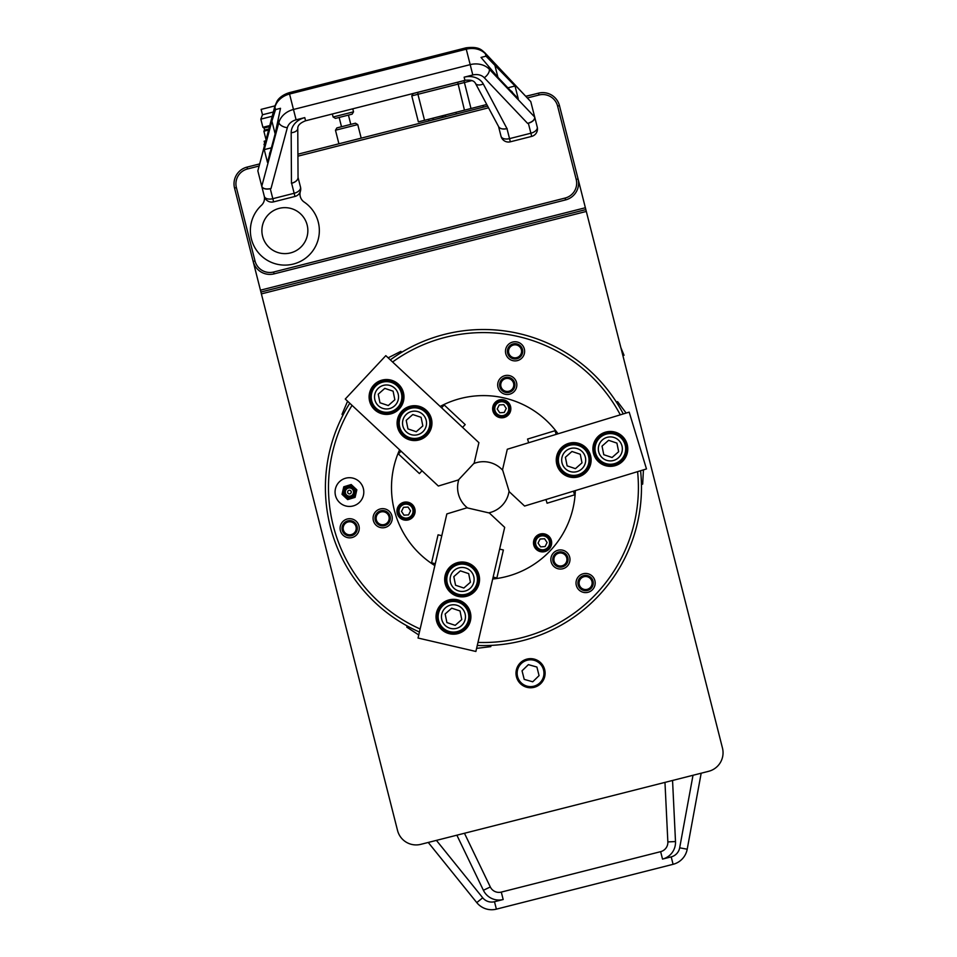 <?xml version="1.0" encoding="UTF-8"?>
<svg xmlns="http://www.w3.org/2000/svg" width="957" height="957" viewBox="0 0 957 957"><rect width="100%" height="100%" fill="white"/><g stroke="black" fill="none" stroke-linecap="round" stroke-linejoin="round"><path stroke-width="1.44" d="M259.383 163.982L247.014 167.116A17.238 17.238 0 0 0 234.537 188.062L397.538 830.473A19.152 19.152 0 0 0 420.817 844.337L708.611 771.318A19.152 19.152 0 0 0 722.463 748.039L559.462 105.617A17.238 17.238 0 0 0 538.504 93.152L526.147 96.286M620.878 347.678L624.036 355.298L622.672 354.736M524.221 679.386L522.043 670.809L528.384 664.637L536.901 667.041L539.066 675.618L532.738 681.791L524.221 679.386M487.603 106.071L297.914 154.197M355.43 123.202L336.864 127.915L335.476 130.236L357.751 124.589L355.43 123.202M481.455 906.793L482.866 907.595M476.765 902.607L428.246 842.447L476.765 902.607A19.152 19.152 0 0 0 496.384 909.15A19.152 19.152 0 0 1 476.765 902.607L482.723 897.798L436.416 840.378M693.012 775.266L679.673 847.818L687.21 849.206A19.152 19.152 0 0 1 673.082 864.315L496.384 909.15L673.082 864.315A19.152 19.152 0 0 0 687.21 849.206L701.182 773.196L687.21 849.206C683.322 859.314 683.322 859.314 687.21 849.206C683.322 859.314 683.322 859.314 687.21 849.206L689.973 834.181M660.641 851.658L662.519 859.087A17.238 17.238 0 0 0 675.498 841.55L667.854 841.921L664.971 782.383L667.854 841.921A9.582 9.582 0 0 1 660.641 851.658L501.289 892.091A9.582 9.582 0 0 1 490.307 886.972L464.456 833.26M466.023 80.125L413.149 93.535L417.778 92.362L417.934 94.3L471.968 80.591M424.537 120.295L417.934 94.3L411.773 95.867L418.365 121.862L470.988 108.512L463.93 80.651L417.778 92.362M470.988 108.512L486.766 104.504M483.357 107.148L482.926 105.473M526.972 659.098A14.558 14.558 0 0 0 520.13 683.37A14.558 14.558 0 0 0 544.569 677.173A14.558 14.558 0 0 0 526.972 659.098M260.926 292.041L585.84 209.595M585.373 207.741L260.448 290.186M445.675 116.706L445.256 115.031M428.545 119.278L428.963 120.941M433.665 119.553L434.717 119.481M436.488 119.039L444.335 116.85M434.873 119.446L436.835 118.943M255.005 260.938L253.15 261.405A17.238 17.238 0 0 0 274.097 273.869L565.599 199.905A17.238 17.238 0 0 0 578.064 178.959L576.21 179.438A15.324 15.324 0 0 1 565.12 198.051L273.63 272.015A15.324 15.324 0 0 1 255.005 260.938L236.391 187.596A15.324 15.324 0 0 1 247.48 168.97L258.809 166.099M297.926 156.17L488.537 107.806M527.654 97.877L538.982 95.006A15.324 15.324 0 0 1 557.608 106.095L576.21 179.438M498.561 126.551L501.025 136.253A7.668 7.668 0 0 0 510.344 141.803L531.697 136.384L510.344 141.803L509.531 138.633A7.668 4.39 165.8 0 1 501.025 136.253M486 56.176L515.022 85.998L518.263 98.774L497.939 77.35L481.024 57.432L486 56.176L485.39 53.783L530.776 101.621L534.7 117.065A7.668 4.39 165.8 0 1 528.348 123.214L531.697 136.384A7.668 7.668 0 0 0 537.236 127.066L534.7 117.065L537.236 127.066A7.668 4.39 165.8 0 1 530.884 133.214L509.531 138.633L506.995 128.633A7.668 4.39 165.8 0 1 498.681 126.755M506.995 128.633L483.285 83.989A17.238 14.128 165.8 0 0 464.133 77.182L472.806 74.981L470.186 64.633L293.476 109.469L289.552 94.025L466.262 49.19L470.186 64.633A19.152 15.695 165.8 0 1 489.302 69.215L534.7 117.065C534.855 119.769 532.499 121.886 527.606 123.393L528.348 123.214M298.046 177.655A7.668 4.39 165.8 0 1 291.622 183.277L291.466 183.313C295.534 182.081 297.735 180.227 298.046 177.739L297.771 128.429A7.668 4.307 179.7 0 1 291.179 132.736L291.466 183.313M300.402 191.292A9.582 9.582 0 0 0 304.182 202.071A34.476 34.476 0 0 1 311.874 252.062A34.476 34.476 0 0 1 261.428 255.926A34.476 34.476 0 0 1 261.428 205.336A9.582 9.582 0 0 0 264.204 195.958L261.763 186.316C262.912 188.78 265.998 189.498 271.01 188.505L270.269 188.696A7.668 4.39 165.8 0 1 261.763 186.316L264.299 196.329A7.668 7.668 0 0 0 273.618 201.867L294.959 196.448A7.668 7.668 0 0 0 300.51 187.141A7.668 4.39 165.8 0 1 294.158 193.278L272.805 198.697A7.668 4.39 165.8 0 1 264.299 196.329M300.51 187.141L298.046 177.428M307.149 224.979A22.992 22.992 0 0 1 278.619 252.756A22.992 22.992 0 0 1 268.833 214.165A22.992 22.992 0 0 1 307.149 224.979M270.269 188.696L273.618 201.867L294.959 196.448L291.622 183.277M271.01 188.505L287.327 127.7A11.496 9.414 -14.2 0 1 296.096 119.816L293.476 109.469A19.152 15.695 165.8 0 0 278.846 122.616L261.763 186.316L257.84 170.872L274.934 107.172A7.668 3.995 -165 0 1 274.922 106.012L276.992 101.322C277.231 100.892 279.911 95.664 289.217 92.685L465.915 47.85L466.262 49.19A19.152 15.695 -14.2 0 1 485.39 53.783A7.668 3.995 -43.5 0 0 484.84 52.755L530.776 101.621M374.63 409.704A17.429 17.429 0 0 0 403.519 400.911A17.429 17.429 0 0 0 381.46 380.288A17.429 17.429 0 0 0 374.63 409.704M375.419 408.866A16.281 16.281 0 0 0 402.395 400.648A16.281 16.281 0 0 0 381.795 381.388A16.281 16.281 0 0 0 375.419 408.866M402.622 435.866A17.429 17.429 0 0 0 431.499 427.061A17.429 17.429 0 0 0 409.452 406.45A17.429 17.429 0 0 0 402.622 435.866M403.411 435.016A16.281 16.281 0 0 0 430.387 426.81A16.281 16.281 0 0 0 409.787 407.55A16.281 16.281 0 0 0 403.411 435.016M458.451 479.924L474.158 463.128L478.907 442.66L385.815 355.657L345.274 399.033L438.354 486.036L458.451 479.924M565.384 457.279L567.13 465.868L575.432 468.655L582 462.853L580.265 454.264L571.951 451.477L565.384 457.279M477.974 583.124A16.281 16.281 0 0 0 457.374 563.864A16.281 16.281 0 0 0 450.998 591.342A16.281 16.281 0 0 0 477.974 583.124M605.602 433.33A16.281 16.281 0 0 0 599.226 460.807A16.281 16.281 0 0 0 626.201 452.589A16.281 16.281 0 0 0 605.602 433.33M568.948 444.491A16.281 16.281 0 0 0 562.572 471.957A16.281 16.281 0 0 0 589.56 463.75A16.281 16.281 0 0 0 568.948 444.491M554.067 558.015A6.508 6.508 0 0 0 562.309 565.719A6.508 6.508 0 0 0 564.857 554.725A6.508 6.508 0 0 0 554.067 558.015M605.267 432.229A17.429 17.429 0 0 0 598.436 461.645A17.429 17.429 0 0 0 627.325 452.852A17.429 17.429 0 0 0 605.267 432.229M568.614 443.39A17.429 17.429 0 0 0 561.795 472.806A17.429 17.429 0 0 0 590.672 464.001A17.429 17.429 0 0 0 568.614 443.39M502.545 469.72L509.244 491.707L524.592 506.05L646.477 468.942L629.18 412.132L507.294 449.252L502.545 469.72M350.37 488.046A4.127 4.127 0 0 1 352.451 494.889A4.127 4.127 0 0 1 345.489 493.274A4.127 4.127 0 0 1 350.37 488.046M579.26 581.557A6.508 6.508 0 0 0 587.502 589.261A6.508 6.508 0 0 0 590.05 578.267A6.508 6.508 0 0 0 579.26 581.557M508.717 349.855A6.508 6.508 0 0 0 516.959 357.559A6.508 6.508 0 0 0 519.507 346.578A6.508 6.508 0 0 0 508.717 349.855M500.918 383.446A6.508 6.508 0 0 0 509.16 391.15A6.508 6.508 0 0 0 511.708 380.156A6.508 6.508 0 0 0 500.918 383.446M345.692 486.204L343.778 486.79L342.032 494.326L347.69 499.614L355.095 497.353L356.841 489.817L351.183 484.529L345.692 486.204A6.962 6.962 0 0 0 343.324 488.74M429.549 420.087A15.324 15.324 0 0 0 411.486 408.113A15.324 15.324 0 0 0 399.512 426.176A15.324 15.324 0 0 0 417.575 438.15A15.324 15.324 0 0 0 429.549 420.087M426.296 420.745A12.01 12.01 0 0 0 406.581 414.13A12.01 12.01 0 0 0 410.709 434.514A12.01 12.01 0 0 0 426.296 420.745M406.211 420.338L407.957 428.927L416.271 431.715L422.838 425.913L421.092 417.324L412.778 414.537L406.211 420.338M402.227 351.985A158.025 158.025 0 0 0 401.796 352.236L400.863 351.363L388.147 357.822M342.714 415.661A158.025 158.025 0 0 1 342.941 415.218L342.008 414.333L347.594 401.21M352.056 405.385A154.962 154.962 0 0 0 420.135 628.988M349.772 403.244A158.025 158.025 0 0 0 419.429 632.027M373.326 516.062A9.582 9.582 0 0 0 385.456 527.391A9.582 9.582 0 0 0 389.2 511.229A9.582 9.582 0 0 0 373.326 516.062M340.345 526.111A9.582 9.582 0 0 0 352.463 537.439A9.582 9.582 0 0 0 356.219 521.278A9.582 9.582 0 0 0 340.345 526.111M335.44 488.824A14.367 14.367 0 0 0 353.623 505.81A14.367 14.367 0 0 0 359.246 481.574A14.367 14.367 0 0 0 335.44 488.824M399.595 449.814A91.944 91.944 0 0 0 434.849 565.599M401.043 451.166L398.423 453.965L419.417 473.583L422.025 470.784M558.051 433.796A91.944 91.944 0 0 0 440.148 406.438M392.609 361.997A154.962 154.962 0 0 1 620.303 414.836L623.282 413.926A158.025 158.025 0 0 0 390.324 359.868M497.939 382.752A9.582 9.582 0 0 0 510.057 394.081A9.582 9.582 0 0 0 513.801 377.919A9.582 9.582 0 0 0 497.939 382.752M505.727 349.161A9.582 9.582 0 0 0 517.845 360.49A9.582 9.582 0 0 0 521.601 344.341A9.582 9.582 0 0 0 505.727 349.161M462.578 427.396L465.198 424.597L444.204 404.978L441.584 407.778M626.141 413.065L617.564 401.653L616.344 402.024A158.025 158.025 0 0 0 616.069 401.617M643.439 469.863L642.673 484.122L641.453 484.493M476.598 648.368L490.774 646.645L491.061 645.389A158.025 158.025 0 0 0 491.551 645.365M418.759 634.946L406.797 627.158L407.096 625.902M375.192 516.505A7.668 7.668 0 0 0 384.893 525.56A7.668 7.668 0 0 0 387.896 512.629A7.668 7.668 0 0 0 375.192 516.505M342.211 526.541A7.668 7.668 0 0 0 351.913 535.609A7.668 7.668 0 0 0 354.903 522.678A7.668 7.668 0 0 0 342.211 526.541M545.968 499.542L547.081 503.215L574.571 494.841L573.458 491.18M556.161 434.37L555.048 430.71L527.558 439.072L528.671 442.744M499.805 383.183A7.668 7.668 0 0 0 509.495 392.25A7.668 7.668 0 0 0 512.497 379.319A7.668 7.668 0 0 0 499.805 383.183M507.593 349.604A7.668 7.668 0 0 0 517.294 358.66A7.668 7.668 0 0 0 520.285 345.74A7.668 7.668 0 0 0 507.593 349.604M477.986 642.41A154.962 154.962 0 0 0 637.589 471.645L640.58 470.736A158.025 158.025 0 0 1 477.28 645.461M551.088 557.321A9.582 9.582 0 0 0 563.206 568.649A9.582 9.582 0 0 0 566.951 552.488A9.582 9.582 0 0 0 551.088 557.321M576.27 580.863A9.582 9.582 0 0 0 588.399 592.192A9.582 9.582 0 0 0 592.144 576.03A9.582 9.582 0 0 0 576.27 580.863M552.955 557.752A7.668 7.668 0 0 0 562.644 566.819A7.668 7.668 0 0 0 565.647 553.888A7.668 7.668 0 0 0 552.955 557.752M578.136 581.294A7.668 7.668 0 0 0 587.837 590.361A7.668 7.668 0 0 0 590.84 577.43A7.668 7.668 0 0 0 578.136 581.294M376.316 516.756A6.508 6.508 0 0 0 384.558 524.46A6.508 6.508 0 0 0 387.107 513.478A6.508 6.508 0 0 0 376.316 516.756M343.336 526.805A6.508 6.508 0 0 0 351.578 534.508A6.508 6.508 0 0 0 354.126 523.515A6.508 6.508 0 0 0 343.336 526.805M479.098 583.387A17.429 17.429 0 0 0 457.039 562.764A17.429 17.429 0 0 0 450.221 592.18A17.429 17.429 0 0 0 479.098 583.387M504.686 527.355L475.88 651.466L418.042 638.032L446.847 513.921L466.944 507.808L489.338 513L504.686 527.355M493.142 577.107L496.874 577.968L503.37 549.976L499.638 549.115M441.799 535.693L438.067 534.819L431.571 562.812L435.303 563.685M492.699 579.021A91.944 91.944 0 0 0 575.336 490.606M414.883 513.179A9.103 9.103 0 0 0 403.375 502.413A9.103 9.103 0 0 0 399.811 517.761A9.103 9.103 0 0 0 414.883 513.179M510.607 410.768A9.103 9.103 0 0 0 499.087 400.002A9.103 9.103 0 0 0 495.535 415.362A9.103 9.103 0 0 0 510.607 410.768M551.435 544.868A9.103 9.103 0 0 0 539.927 534.102A9.103 9.103 0 0 0 536.363 549.45A9.103 9.103 0 0 0 551.435 544.868M467.554 507.94A25.863 25.863 0 0 1 458.882 479.457M473.727 463.583A25.863 25.863 0 0 1 502.724 470.318M509.064 491.108A25.863 25.863 0 0 1 488.728 512.856M443.306 605.279A15.324 15.324 0 0 0 441.978 626.907A15.324 15.324 0 0 0 463.607 628.247A15.324 15.324 0 0 0 464.946 606.618A15.324 15.324 0 0 0 443.306 605.279M445.507 607.767A12.01 12.01 0 0 0 449.646 628.139A12.01 12.01 0 0 0 465.222 614.37A12.01 12.01 0 0 0 445.507 607.767M455.197 625.352L461.764 619.55L460.03 610.961L451.716 608.173L445.149 613.975L446.895 622.564L455.197 625.352M608.604 440.316L602.037 446.118L603.771 454.707L612.085 457.494L618.653 451.692L616.918 443.103L608.604 440.316M401.557 393.925A15.324 15.324 0 0 0 383.494 381.951A15.324 15.324 0 0 0 371.519 400.014A15.324 15.324 0 0 0 389.583 411.988A15.324 15.324 0 0 0 401.557 393.925M398.303 394.583A12.01 12.01 0 0 0 378.589 387.968A12.01 12.01 0 0 0 382.716 408.352A12.01 12.01 0 0 0 398.303 394.583M378.23 394.176L379.965 402.765L388.279 405.553L394.846 399.751L393.1 391.162L384.798 388.375L378.23 394.176M470.437 620.698A17.429 17.429 0 0 0 448.378 600.087A17.429 17.429 0 0 0 441.56 629.491A17.429 17.429 0 0 0 470.437 620.698M469.313 620.447A16.281 16.281 0 0 0 448.713 601.187A16.281 16.281 0 0 0 442.337 628.653A16.281 16.281 0 0 0 469.313 620.447M349.03 493.848A1.818 1.818 0 0 1 348.109 490.833A1.818 1.818 0 0 1 351.183 491.539A1.818 1.818 0 0 1 349.03 493.848M401.521 504.339A8.146 8.146 0 0 0 402.407 518.407A8.146 8.146 0 0 0 414.154 510.607A8.146 8.146 0 0 0 401.521 504.339M402.155 505.296A6.986 6.986 0 0 0 402.909 517.378A6.986 6.986 0 0 0 413.005 510.679A6.986 6.986 0 0 0 402.155 505.296M404.01 515.177L408.531 514.89L410.541 510.835L408.041 507.066L403.519 507.342L401.509 511.397L404.01 515.177M455.556 585.241L463.858 588.029L470.425 582.227L468.691 573.638L460.377 570.851L453.809 576.652L455.556 585.241M538.947 550.096A8.146 8.146 0 0 0 550.694 542.296A8.146 8.146 0 0 0 538.073 536.028A8.146 8.146 0 0 0 538.947 550.096M539.461 549.067A6.986 6.986 0 0 0 549.545 542.368A6.986 6.986 0 0 0 538.707 536.985A6.986 6.986 0 0 0 539.461 549.067M547.093 542.523L544.581 538.755L540.071 539.03L538.049 543.086L540.561 546.866L545.083 546.579L547.093 542.523M509.866 408.196A8.146 8.146 0 0 0 497.245 401.928A8.146 8.146 0 0 0 498.118 415.996A8.146 8.146 0 0 0 509.866 408.196M508.717 408.268A6.986 6.986 0 0 0 497.879 402.885A6.986 6.986 0 0 0 498.633 414.967A6.986 6.986 0 0 0 508.717 408.268M499.243 404.943L497.221 408.998L499.733 412.766L504.243 412.479L506.265 408.424L503.753 404.655L499.243 404.943M454.168 570.444A12.01 12.01 0 0 0 458.307 590.828A12.01 12.01 0 0 0 473.882 577.059A12.01 12.01 0 0 0 454.168 570.444M569.882 471.454A12.01 12.01 0 0 0 585.457 457.685A12.01 12.01 0 0 0 565.743 451.07A12.01 12.01 0 0 0 569.882 471.454M606.523 460.293A12.01 12.01 0 0 0 622.11 446.524A12.01 12.01 0 0 0 602.396 439.909A12.01 12.01 0 0 0 606.523 460.293M451.967 567.956A15.324 15.324 0 0 0 450.639 589.584A15.324 15.324 0 0 0 472.268 590.924A15.324 15.324 0 0 0 473.607 569.295A15.324 15.324 0 0 0 451.967 567.956M568.829 474.6A15.324 15.324 0 0 0 588.22 464.935A15.324 15.324 0 0 0 578.566 445.543A15.324 15.324 0 0 0 559.163 455.197A15.324 15.324 0 0 0 568.829 474.6M605.47 463.439A15.324 15.324 0 0 0 624.873 453.785A15.324 15.324 0 0 0 615.219 434.382A15.324 15.324 0 0 0 595.816 444.036A15.324 15.324 0 0 0 605.47 463.439M273.319 112.017L262.481 114.768L261.117 109.385L274.97 105.868M262.481 114.768L260.83 119.147L272.183 116.264M268.761 128.992L264.575 130.044L264.06 128.011L262.9 127.317L269.671 125.594M264.06 128.011L269.395 126.659M264.575 130.044L263.893 131.217L268.474 130.044M264.802 143.765L264.156 141.229L265.579 140.858M263.941 144.292L264.73 144.04M264.288 145.655L264.563 144.627M507.15 128.585C502.987 129.446 500.176 128.86 498.717 126.826L475.45 83.343A7.668 4.307 -28.1 0 0 483.285 83.989M274.922 106.012L257.84 170.872M271.896 121.096L275.544 109.576L280.509 108.308L275.137 133.872L267.481 162.403L264.24 149.627L271.896 121.096L275.137 133.872M512.737 92.949A10.539 6.041 -14.2 0 0 510.56 90.652M270.388 151.589A10.539 6.041 -14.2 0 0 269.563 154.651M507.868 87.805L515.022 85.998M264.24 149.627L271.393 147.809M335.44 118.393L352.14 114.158L353.528 111.825L333.108 117.005L335.44 118.393M534.329 94.217L526.039 96.19M675.498 841.55L672.556 780.457M490.307 886.972L483.405 890.285A17.238 17.238 0 0 0 503.179 899.52L494.494 901.721A11.496 11.496 0 0 1 482.723 897.798M501.289 892.091L503.179 899.52M456.872 835.186L483.405 890.285M679.673 847.818A11.496 11.496 0 0 1 671.204 856.886L662.519 859.087M496.384 909.15L494.494 901.721M673.082 864.315L671.204 856.886M457.697 82.23L464.456 110.163M527.259 660.222A13.41 13.41 0 0 1 543.456 676.85A13.41 13.41 0 0 1 520.955 682.568A13.41 13.41 0 0 1 527.259 660.222M261.393 293.895L586.306 211.449M433.282 119.852L432.851 118.178M442.134 115.821L442.517 117.316M247.014 167.116L247.48 168.97M236.391 187.596L234.537 188.062M538.504 93.152L538.982 95.006M559.462 105.617L557.608 106.095M565.599 199.905L565.12 198.051M274.097 273.869L273.63 272.015M472.806 74.981A11.496 9.414 -14.2 0 1 484.278 77.732L527.606 123.393M296.096 119.816L304.781 117.615A17.238 14.128 165.8 0 0 291.179 132.736M350.645 486.862A5.335 5.335 0 0 1 354.64 493.274A5.335 5.335 0 0 1 348.228 497.269A5.335 5.335 0 0 1 344.233 490.857A5.335 5.335 0 0 1 350.645 486.862M349.604 499.028A6.962 6.962 0 0 1 346.219 498.238M355.549 495.403A6.962 6.962 0 0 1 353.181 497.939M349.269 485.115A6.962 6.962 0 0 1 352.655 485.893M355.382 488.453A6.962 6.962 0 0 1 356.387 491.766M343.491 495.69A6.962 6.962 0 0 1 342.486 492.377M484.278 77.732A7.668 3.995 136.5 0 0 489.302 69.215L488.692 66.823M278.236 120.211L278.846 122.616A7.668 3.995 15 0 0 287.327 127.7M475.45 83.343C474.086 80.627 470.581 79.634 464.935 80.352L305.582 120.785L304.781 117.615M464.935 80.352L464.133 77.182M275.544 109.576L274.934 107.172A19.152 15.695 -14.2 0 1 289.552 94.025L289.217 92.685M497.939 77.35L494.697 64.562M361.196 138.143L357.751 124.589M338.91 143.789L335.476 130.236M411.773 95.867L413.149 93.535M456.345 114.003L455.927 112.328M350.86 485.917A6.316 6.316 0 0 0 343.384 493.908A6.316 6.316 0 0 0 354.054 496.384A6.316 6.316 0 0 0 350.86 485.917M348.3 496.982C355.442 499.004 356.327 486.312 349.64 487.029C342.738 487.101 343.539 497.341 348.3 496.982M262.9 127.317L260.83 119.147M265.962 139.411L263.893 131.217M305.582 120.785C300.271 122.843 297.663 125.391 297.771 128.429M484.84 52.755C481.73 50.219 479.218 46.127 465.915 47.85M332.342 113.991L333.108 117.005M352.762 108.811L353.528 111.825M339.149 117.448L341.505 126.731M348.432 115.091L350.788 124.386"/></g></svg>
